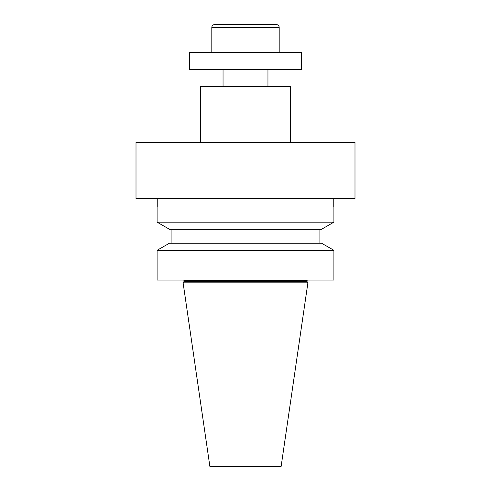 <?xml version="1.0" encoding="UTF-8"?>
<svg xmlns="http://www.w3.org/2000/svg" width="491" height="491" viewBox="0 0 491 491"><rect width="100%" height="100%" fill="white"/><g stroke="black" fill="none" stroke-linecap="round" stroke-linejoin="round"><path stroke-width="0.74" d="M279.189 52.623L279.189 27.355C279.023 25.655 278.09 24.716 276.384 24.55L214.616 24.55C212.91 24.716 211.977 25.655 211.811 27.355L211.811 52.623M281.122 466.45L209.878 466.45L183.106 282.841L307.894 282.841L281.122 466.45M307.17 280.03L307.053 281.638L183.947 281.638L183.106 282.841M307.053 281.638L307.894 282.841M333.905 280.03L157.095 280.03L157.095 250.306L333.905 250.306L333.905 280.03M333.905 250.306L321.636 243.254L169.364 243.254L157.095 250.306M319.899 229.217L319.899 243.254M321.636 229.217L169.364 229.217L157.095 222.165L333.905 222.165L321.636 229.217M333.905 222.165L333.905 207.036L157.095 207.036L157.095 222.165M333.236 198.616L333.236 207.036M354.993 198.616L136.007 198.616L136.007 142.464L354.993 142.464L354.993 198.616M290.42 142.464L290.42 86.318L200.58 86.318L200.58 142.464M267.957 69.47L267.957 86.318M301.652 69.47L189.348 69.47L189.348 52.623L301.652 52.623L301.652 69.47M307.053 280.594L183.947 280.594L183.947 281.638M279.189 27.355L211.811 27.355M183.947 280.594L183.83 280.03M171.101 229.217L171.101 243.254M157.764 198.616L157.764 207.036M223.043 69.47L223.043 86.318"/></g></svg>
